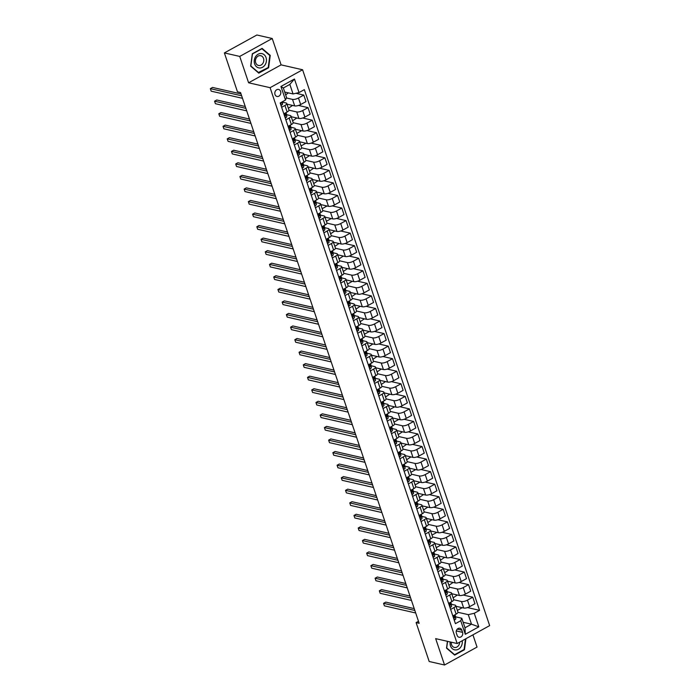 <?xml version="1.0" encoding="UTF-8"?>
<svg xmlns="http://www.w3.org/2000/svg" width="700" height="700" viewBox="0 0 700 700"><rect width="100%" height="100%" fill="white"/><g stroke="black" fill="none" stroke-linecap="round" stroke-linejoin="round"><path stroke-width="1.05" d="M274.995 94.509A3.596 2.975 102.8 0 0 277.007 96.46A3.596 2.975 102.8 0 0 280.035 95.13A3.596 2.975 102.8 0 0 280.613 91.411A3.596 2.975 102.8 0 0 278.6 89.451A3.596 2.975 102.8 0 0 275.572 90.79A3.596 2.975 102.8 0 0 274.995 94.509M272.23 38.5L239.733 56.42L248.605 82.784L281.102 64.864L272.23 38.5L256.874 35L224.376 52.92L237.475 91.831L240.546 92.531L419.16 623.289L416.098 622.58L429.188 661.5L444.544 665L477.041 647.08L472.92 634.847M281.102 64.864L302.592 69.764L489.659 625.616L457.161 643.536L270.095 87.684L302.592 69.764M462.56 632.345L461.816 630.14A3.482 2.887 102.8 0 0 459.865 628.241A3.482 2.887 102.8 0 0 456.925 629.536A3.482 2.887 102.8 0 0 456.365 633.141L457.109 635.355A3.482 2.887 102.8 0 0 459.06 637.245A3.482 2.887 102.8 0 0 462 635.95A3.482 2.887 102.8 0 0 462.56 632.345L456.295 630.919M474.259 613.279L478.817 626.832L465.299 634.288L460.731 620.734L461.79 618.24L465.001 627.778L471.502 624.19L468.291 614.653L474.259 613.279L479.57 610.347L304.334 89.635L299.023 92.566L293.055 93.949L289.844 84.402L283.342 87.99L286.554 97.527L285.495 100.03L280.936 86.468L294.455 79.013L299.023 92.566M285.495 100.03L280.184 102.961L455.42 623.665L460.731 620.734M239.733 56.42L224.376 52.92M248.605 82.784L270.095 87.684M457.161 643.536L435.671 638.636L444.544 665M418.486 621.267L416.098 622.58M463.155 622.291L471.502 624.19L478.817 626.832M461.79 618.24L455.656 616.84A8.593 2.861 -18.6 0 0 455.604 616.586L454.983 614.749A8.593 2.861 -18.6 0 1 455.009 614.915L455.805 618.695A2.975 0.989 -18.6 0 1 454.641 619.911L454.151 619.903M281.636 107.284L284.944 105.464A4.497 1.496 -18.6 0 0 286.746 103.469A4.497 1.496 -18.6 0 0 286.002 102.97L282.441 102.156A8.593 2.861 -18.6 0 0 282.398 101.911L282.345 101.763M285.863 119.84L289.17 118.02A4.497 1.496 -18.6 0 0 290.973 116.025A4.497 1.496 -18.6 0 0 290.229 115.518L286.668 114.712A8.593 2.861 -18.6 0 0 286.624 114.459L286.002 112.621A8.593 2.861 -18.6 0 1 286.029 112.788L286.825 116.567A2.975 0.989 -18.6 0 1 285.652 117.784L285.162 117.775M290.089 132.396L293.396 130.567A4.497 1.496 -18.6 0 0 295.199 128.581A4.497 1.496 -18.6 0 0 294.446 128.074L290.894 127.26M294.315 144.944L297.614 143.124A4.497 1.496 -18.6 0 0 299.425 141.129A4.497 1.496 -18.6 0 0 298.672 140.63L295.12 139.816M298.533 157.5L301.84 155.68A4.497 1.496 -18.6 0 0 303.642 153.685A4.497 1.496 -18.6 0 0 302.899 153.178L299.346 152.373M302.759 170.056L306.066 168.227A4.497 1.496 -18.6 0 0 307.869 166.241A4.497 1.496 -18.6 0 0 307.125 165.734L303.572 164.92M306.985 182.604L310.293 180.784A4.497 1.496 -18.6 0 0 312.095 178.789A4.497 1.496 -18.6 0 0 311.351 178.29L307.79 177.476M311.211 195.16L314.519 193.34A4.497 1.496 -18.6 0 0 316.321 191.345A4.497 1.496 -18.6 0 0 315.569 190.838L312.016 190.032M315.438 207.716L318.736 205.888A4.497 1.496 -18.6 0 0 320.547 203.893A4.497 1.496 -18.6 0 0 319.795 203.394L316.243 202.58A8.593 2.861 -18.6 0 0 316.19 202.335L315.578 200.489A8.593 2.861 -18.6 0 1 315.595 200.655L316.391 204.435A2.975 0.989 -18.6 0 1 315.227 205.651L314.738 205.643M319.664 220.264L322.963 218.444A4.497 1.496 -18.6 0 0 324.765 216.449A4.497 1.496 -18.6 0 0 324.021 215.95L320.469 215.136A8.593 2.861 -18.6 0 0 320.416 214.891L319.795 213.045A8.593 2.861 -18.6 0 1 319.821 213.211L320.618 216.991A2.975 0.989 -18.6 0 1 319.454 218.207L318.964 218.199M323.881 232.82L327.189 231A4.497 1.496 -18.6 0 0 328.991 229.005A4.497 1.496 -18.6 0 0 328.248 228.498L324.695 227.693M328.108 245.376L331.415 243.547A4.497 1.496 -18.6 0 0 333.217 241.553A4.497 1.496 -18.6 0 0 332.474 241.054L328.912 240.24A8.593 2.861 -18.6 0 0 328.869 239.995L328.248 238.149M332.334 257.924L335.641 256.104A4.497 1.496 -18.6 0 0 337.444 254.109A4.497 1.496 -18.6 0 0 336.7 253.61L333.139 252.796A8.593 2.861 -18.6 0 0 333.095 252.551L332.474 250.705A8.593 2.861 -18.6 0 1 332.5 250.871L333.296 254.651A2.975 0.989 -18.6 0 1 332.124 255.868L331.634 255.859M336.56 270.48L339.868 268.66A4.497 1.496 -18.6 0 0 341.67 266.665A4.497 1.496 -18.6 0 0 340.918 266.158L337.365 265.344A8.593 2.861 -18.6 0 0 337.312 265.099L336.7 263.261A8.593 2.861 -18.6 0 1 336.717 263.428L337.523 267.199A2.975 0.989 -18.6 0 1 336.35 268.415L335.86 268.406M340.786 283.036L344.085 281.207A4.497 1.496 -18.6 0 0 345.896 279.213A4.497 1.496 -18.6 0 0 345.144 278.714L341.591 277.9A8.593 2.861 -18.6 0 0 341.539 277.655L340.918 275.809A8.593 2.861 -18.6 0 1 340.944 275.975L341.74 279.755A2.975 0.989 -18.6 0 1 340.576 280.971L340.086 280.963M345.004 295.584L348.311 293.764A4.497 1.496 -18.6 0 0 350.114 291.769A4.497 1.496 -18.6 0 0 349.37 291.261L345.817 290.456A8.593 2.861 -18.6 0 0 345.765 290.203L345.144 288.365A8.593 2.861 -18.6 0 1 345.17 288.531L345.966 292.311A2.975 0.989 -18.6 0 1 344.803 293.527L344.312 293.519M349.23 308.14L352.537 306.32A4.497 1.496 -18.6 0 0 354.34 304.325A4.497 1.496 -18.6 0 0 353.596 303.817L350.035 303.004A8.593 2.861 -18.6 0 0 349.991 302.759L349.37 300.921A8.593 2.861 -18.6 0 1 349.396 301.088L350.192 304.859A2.975 0.989 -18.6 0 1 349.02 306.075L348.539 306.066M353.456 320.696L356.764 318.868A4.497 1.496 -18.6 0 0 358.566 316.873A4.497 1.496 -18.6 0 0 357.822 316.374L354.261 315.56M357.683 333.244L360.99 331.424A4.497 1.496 -18.6 0 0 362.793 329.429A4.497 1.496 -18.6 0 0 362.04 328.921L358.488 328.116M361.909 345.8L365.207 343.971A4.497 1.496 -18.6 0 0 367.019 341.985A4.497 1.496 -18.6 0 0 366.266 341.477L362.714 340.664M366.126 358.348L369.434 356.527A4.497 1.496 -18.6 0 0 371.236 354.533A4.497 1.496 -18.6 0 0 370.493 354.034L366.94 353.22M370.352 370.904L373.66 369.084A4.497 1.496 -18.6 0 0 375.463 367.089A4.497 1.496 -18.6 0 0 374.719 366.581L371.166 365.776M374.579 383.46L377.886 381.631A4.497 1.496 -18.6 0 0 379.689 379.645A4.497 1.496 -18.6 0 0 378.945 379.137L375.384 378.324A8.593 2.861 -18.6 0 0 375.34 378.079L374.719 376.241A8.593 2.861 -18.6 0 1 374.745 376.399L375.541 380.179A2.975 0.989 -18.6 0 1 374.369 381.395L373.887 381.386M378.805 396.007L382.113 394.188A4.497 1.496 -18.6 0 0 383.915 392.192A4.497 1.496 -18.6 0 0 383.162 391.694L379.61 390.88A8.593 2.861 -18.6 0 0 379.566 390.635L378.945 388.789M383.031 408.564L386.33 406.744A4.497 1.496 -18.6 0 0 388.141 404.749A4.497 1.496 -18.6 0 0 387.389 404.241L383.836 403.436A8.593 2.861 -18.6 0 0 383.784 403.183L383.171 401.345A8.593 2.861 -18.6 0 1 383.189 401.511L383.985 405.291A2.975 0.989 -18.6 0 1 382.821 406.507L382.331 406.499M387.257 421.12L390.556 419.291A4.497 1.496 -18.6 0 0 392.359 417.305A4.497 1.496 -18.6 0 0 391.615 416.797L388.062 415.984A8.593 2.861 -18.6 0 0 388.01 415.739L387.389 413.901A8.593 2.861 -18.6 0 1 387.415 414.059L388.211 417.839A2.975 0.989 -18.6 0 1 387.047 419.055L386.558 419.046M391.475 433.668L394.783 431.848A4.497 1.496 -18.6 0 0 396.585 429.852A4.497 1.496 -18.6 0 0 395.841 429.354L392.289 428.54M395.701 446.224L399.009 444.404A4.497 1.496 -18.6 0 0 400.811 442.409A4.497 1.496 -18.6 0 0 400.067 441.901L396.506 441.096A8.593 2.861 -18.6 0 0 396.463 440.842L395.841 439.005A8.593 2.861 -18.6 0 1 395.868 439.171L396.664 442.951A2.975 0.989 -18.6 0 1 395.491 444.168L395.01 444.159M399.928 458.78L403.235 456.951A4.497 1.496 -18.6 0 0 405.037 454.956A4.497 1.496 -18.6 0 0 404.294 454.457L400.733 453.644A8.593 2.861 -18.6 0 0 400.689 453.399L400.067 451.561A8.593 2.861 -18.6 0 1 400.094 451.719L400.89 455.499A2.975 0.989 -18.6 0 1 399.717 456.715L399.227 456.706M404.154 471.327L407.461 469.508A4.497 1.496 -18.6 0 0 409.264 467.512A4.497 1.496 -18.6 0 0 408.511 467.014L404.959 466.2A8.593 2.861 -18.6 0 0 404.906 465.955L404.294 464.109A8.593 2.861 -18.6 0 1 404.311 464.275L405.116 468.055A2.975 0.989 -18.6 0 1 403.944 469.271L403.454 469.262M408.38 483.884L411.679 482.064A4.497 1.496 -18.6 0 0 413.49 480.069A4.497 1.496 -18.6 0 0 412.738 479.561L409.185 478.756A8.593 2.861 -18.6 0 0 409.132 478.502L408.511 476.665A8.593 2.861 -18.6 0 1 408.537 476.831L409.334 480.602A2.975 0.989 -18.6 0 1 408.17 481.819L407.68 481.819M412.598 496.44L415.905 494.611A4.497 1.496 -18.6 0 0 417.707 492.616A4.497 1.496 -18.6 0 0 416.964 492.117L413.411 491.304M416.824 508.988L420.131 507.168A4.497 1.496 -18.6 0 0 421.934 505.173A4.497 1.496 -18.6 0 0 421.19 504.674L417.629 503.86M421.05 521.544L424.358 519.724A4.497 1.496 -18.6 0 0 426.16 517.729A4.497 1.496 -18.6 0 0 425.416 517.221L421.855 516.416M425.276 534.1L428.584 532.271A4.497 1.496 -18.6 0 0 430.386 530.276A4.497 1.496 -18.6 0 0 429.634 529.778L426.081 528.964M429.502 546.648L432.801 544.827A4.497 1.496 -18.6 0 0 434.613 542.832A4.497 1.496 -18.6 0 0 433.86 542.325L430.308 541.52M433.72 559.204L437.027 557.384A4.497 1.496 -18.6 0 0 438.83 555.389A4.497 1.496 -18.6 0 0 438.086 554.881L434.534 554.067A8.593 2.861 -18.6 0 0 434.481 553.822L433.86 551.985A8.593 2.861 -18.6 0 1 433.886 552.151L434.683 555.923A2.975 0.989 -18.6 0 1 433.519 557.139L433.029 557.13M437.946 571.76L441.254 569.931A4.497 1.496 -18.6 0 0 443.056 567.936A4.497 1.496 -18.6 0 0 442.312 567.438L438.76 566.624A8.593 2.861 -18.6 0 0 438.707 566.379L438.086 564.532A8.593 2.861 -18.6 0 1 438.113 564.699L438.909 568.479A2.975 0.989 -18.6 0 1 437.745 569.695L437.255 569.686M442.172 584.308L445.48 582.488A4.497 1.496 -18.6 0 0 447.283 580.492A4.497 1.496 -18.6 0 0 446.539 579.985L442.977 579.18A8.593 2.861 -18.6 0 0 442.934 578.926L442.312 577.089A8.593 2.861 -18.6 0 1 442.339 577.255L443.135 581.035A2.975 0.989 -18.6 0 1 441.963 582.251L441.481 582.242M446.399 596.864L449.706 595.044A4.497 1.496 -18.6 0 0 451.509 593.049A4.497 1.496 -18.6 0 0 450.765 592.541L447.204 591.727A8.593 2.861 -18.6 0 0 447.16 591.483L446.539 589.645A8.593 2.861 -18.6 0 1 446.565 589.803L447.361 593.582A2.975 0.989 -18.6 0 1 446.189 594.799L445.699 594.79M450.625 609.411L453.933 607.591A4.497 1.496 -18.6 0 0 455.735 605.596A4.497 1.496 -18.6 0 0 454.983 605.097L451.43 604.284A8.593 2.861 -18.6 0 0 451.377 604.039L450.765 602.192A8.593 2.861 -18.6 0 1 450.782 602.359L451.579 606.139A2.975 0.989 -18.6 0 1 450.415 607.355L449.925 607.346M457.957 612.299L468.291 614.653M455.963 606.279L463.68 608.038A4.497 1.496 -18.6 0 0 469.648 606.664L474.968 603.733L472.771 597.205L463.242 595.035M453.731 599.742L461.484 601.51A4.497 1.496 -18.6 0 0 467.451 600.136L472.771 597.205M451.736 593.722L459.454 595.49A4.497 1.496 -18.6 0 0 465.43 594.108L470.741 591.176L468.545 584.649L459.025 582.479M449.505 587.186L457.258 588.962A4.497 1.496 -18.6 0 0 463.234 587.58L468.545 584.649M447.51 581.175L455.236 582.934A4.497 1.496 -18.6 0 0 461.204 581.551L466.515 578.629L464.319 572.101L454.799 569.923M445.279 574.639L453.031 576.406A4.497 1.496 -18.6 0 0 459.008 575.024L464.319 572.101M443.284 568.619L451.01 570.378A4.497 1.496 -18.6 0 0 456.977 569.004L462.289 566.072L460.093 559.545L450.573 557.375M441.061 562.082L448.814 563.85A4.497 1.496 -18.6 0 0 454.781 562.476L460.093 559.545M439.066 556.062L446.784 557.83A4.497 1.496 -18.6 0 0 452.751 556.447L458.062 553.516L455.866 546.989L446.346 544.819M436.835 549.526L444.588 551.303A4.497 1.496 -18.6 0 0 450.555 549.92L455.866 546.989M434.84 543.515L442.558 545.274A4.497 1.496 -18.6 0 0 448.525 543.9L453.845 540.969L451.649 534.441L442.12 532.262M432.609 536.979L440.361 538.746A4.497 1.496 -18.6 0 0 446.329 537.372L451.649 534.441M430.614 530.959L438.331 532.718A4.497 1.496 -18.6 0 0 444.308 531.344L449.619 528.413L447.422 521.885L437.902 519.715M428.382 524.423L436.135 526.19A4.497 1.496 -18.6 0 0 442.102 524.816L447.422 521.885M426.387 518.403L434.105 520.17A4.497 1.496 -18.6 0 0 440.081 518.788L445.392 515.856L443.196 509.329L433.676 507.159M424.156 511.875L431.909 513.642A4.497 1.496 -18.6 0 0 437.885 512.26L443.196 509.329M422.161 505.855L429.887 507.614A4.497 1.496 -18.6 0 0 435.855 506.24L441.166 503.309L438.97 496.781L429.45 494.611M419.93 499.319L427.691 501.086A4.497 1.496 -18.6 0 0 433.659 499.713L438.97 496.781M417.935 493.299L425.661 495.058A4.497 1.496 -18.6 0 0 431.629 493.684L436.94 490.752L434.744 484.225L425.224 482.055M415.713 486.762L423.465 488.53A4.497 1.496 -18.6 0 0 429.433 487.156L434.744 484.225M413.717 480.742L421.435 482.51A4.497 1.496 -18.6 0 0 427.402 481.127L432.723 478.196L430.526 471.669L420.998 469.499M411.486 474.215L419.239 475.983A4.497 1.496 -18.6 0 0 425.206 474.6L430.526 471.669M409.491 468.195L417.209 469.954A4.497 1.496 -18.6 0 0 423.176 468.58L428.496 465.649L426.3 459.121L416.78 456.951M407.26 461.659L415.012 463.426A4.497 1.496 -18.6 0 0 420.98 462.052L426.3 459.121M405.265 455.639L412.983 457.398A4.497 1.496 -18.6 0 0 418.959 456.024L424.27 453.093L422.074 446.565L412.554 444.395M403.034 449.102L410.786 450.87A4.497 1.496 -18.6 0 0 416.762 449.496L422.074 446.565M401.039 443.082L408.765 444.85A4.497 1.496 -18.6 0 0 414.733 443.467L420.044 440.536L417.848 434.009L408.328 431.839M398.808 436.555L406.569 438.322A4.497 1.496 -18.6 0 0 412.536 436.94L417.848 434.009M396.812 430.535L404.539 432.294A4.497 1.496 -18.6 0 0 410.506 430.92L415.817 427.989L413.621 421.461L404.101 419.291M394.59 423.999L402.342 425.766A4.497 1.496 -18.6 0 0 408.31 424.392L413.621 421.461M392.595 417.979L400.312 419.738A4.497 1.496 -18.6 0 0 406.28 418.364L411.6 415.433L409.395 408.905L399.875 406.735M390.364 411.442L398.116 413.21A4.497 1.496 -18.6 0 0 404.084 411.836L409.395 408.905M388.369 405.431L396.086 407.19A4.497 1.496 -18.6 0 0 402.054 405.808L407.374 402.876L405.178 396.349L395.649 394.179M386.137 398.895L393.89 400.662A4.497 1.496 -18.6 0 0 399.858 399.28L405.178 396.349M384.142 392.875L391.86 394.634A4.497 1.496 -18.6 0 0 397.836 393.26L403.148 390.329L400.951 383.801L391.431 381.631M381.911 386.339L389.664 388.106A4.497 1.496 -18.6 0 0 395.64 386.733L400.951 383.801M379.916 380.319L387.642 382.078A4.497 1.496 -18.6 0 0 393.61 380.704L398.921 377.773L396.725 371.245L387.205 369.075M377.685 373.783L385.438 375.55A4.497 1.496 -18.6 0 0 391.414 374.176L396.725 371.245M375.69 367.771L383.416 369.53A4.497 1.496 -18.6 0 0 389.384 368.148L394.695 365.225L392.499 358.697L382.979 356.519M373.467 361.235L381.22 363.002A4.497 1.496 -18.6 0 0 387.188 361.62L392.499 358.697M371.473 355.215L379.19 356.974A4.497 1.496 -18.6 0 0 385.158 355.6L390.469 352.669L388.273 346.141L378.752 343.971M369.241 348.679L376.994 350.446A4.497 1.496 -18.6 0 0 382.961 349.072L388.273 346.141M367.246 342.659L374.964 344.418A4.497 1.496 -18.6 0 0 380.931 343.044L386.251 340.113L384.055 333.585L374.526 331.415M365.015 336.123L372.767 337.89A4.497 1.496 -18.6 0 0 378.735 336.516L384.055 333.585M363.02 330.111L370.738 331.87A4.497 1.496 -18.6 0 0 376.714 330.488L382.025 327.565L379.829 321.037L370.309 318.859M360.789 323.575L368.541 325.342A4.497 1.496 -18.6 0 0 374.509 323.96L379.829 321.037M358.794 317.555L366.511 319.314A4.497 1.496 -18.6 0 0 372.488 317.94L377.799 315.009L375.602 308.481L366.082 306.311M356.562 311.019L364.315 312.786A4.497 1.496 -18.6 0 0 370.291 311.412L375.602 308.481M354.567 304.999L362.294 306.766A4.497 1.496 -18.6 0 0 368.261 305.384L373.572 302.453L371.376 295.925L361.856 293.755M352.336 298.463L360.098 300.239A4.497 1.496 -18.6 0 0 366.065 298.856L371.376 295.925M350.341 292.451L358.067 294.21A4.497 1.496 -18.6 0 0 364.035 292.828L369.346 289.905L367.15 283.377L357.63 281.199M348.119 285.915L355.871 287.683A4.497 1.496 -18.6 0 0 361.839 286.3L367.15 283.377M346.124 279.895L353.841 281.654A4.497 1.496 -18.6 0 0 359.809 280.28L365.129 277.349L362.924 270.821L353.404 268.651M343.892 273.359L351.645 275.126A4.497 1.496 -18.6 0 0 357.613 273.752L362.924 270.821M341.898 267.339L349.615 269.106A4.497 1.496 -18.6 0 0 355.582 267.724L360.902 264.793L358.706 258.265L349.186 256.095M339.666 260.803L347.419 262.579A4.497 1.496 -18.6 0 0 353.386 261.196L358.706 258.265M337.671 254.791L345.389 256.55A4.497 1.496 -18.6 0 0 351.365 255.176L356.676 252.245L354.48 245.718L344.96 243.539M335.44 248.255L343.192 250.023A4.497 1.496 -18.6 0 0 349.169 248.649L354.48 245.718M333.445 242.235L341.171 243.994A4.497 1.496 -18.6 0 0 347.139 242.62L352.45 239.689L350.254 233.161L340.734 230.991M331.214 235.699L338.975 237.466A4.497 1.496 -18.6 0 0 344.942 236.093L350.254 233.161M329.219 229.679L336.945 231.446A4.497 1.496 -18.6 0 0 342.912 230.064L348.224 227.132L346.027 220.605L336.507 218.435M326.996 223.151L334.749 224.919A4.497 1.496 -18.6 0 0 340.716 223.536L346.027 220.605M325.001 217.131L332.719 218.89A4.497 1.496 -18.6 0 0 338.686 217.516L343.998 214.585L341.801 208.058L332.281 205.888M322.77 210.595L330.523 212.362A4.497 1.496 -18.6 0 0 336.49 210.989L341.801 208.058M320.775 204.575L328.493 206.334A4.497 1.496 -18.6 0 0 334.46 204.96L339.78 202.029L337.584 195.501L328.055 193.331M318.544 198.039L326.296 199.806A4.497 1.496 -18.6 0 0 332.264 198.433L337.584 195.501M316.549 192.019L324.266 193.786A4.497 1.496 -18.6 0 0 330.243 192.404L335.554 189.472L333.358 182.945L323.838 180.775M314.317 185.491L322.07 187.259A4.497 1.496 -18.6 0 0 328.037 185.876L333.358 182.945M312.322 179.471L320.049 181.23A4.497 1.496 -18.6 0 0 326.016 179.856L331.328 176.925L329.131 170.398L319.611 168.227M310.091 172.935L317.844 174.702A4.497 1.496 -18.6 0 0 323.82 173.329L329.131 170.398M308.096 166.915L315.822 168.674A4.497 1.496 -18.6 0 0 321.79 167.3L327.101 164.369L324.905 157.841L315.385 155.671M305.865 160.379L313.626 162.146A4.497 1.496 -18.6 0 0 319.594 160.773L324.905 157.841M303.879 154.359L311.596 156.126A4.497 1.496 -18.6 0 0 317.564 154.744L322.875 151.812L320.679 145.285L311.159 143.115M301.648 147.831L309.4 149.599A4.497 1.496 -18.6 0 0 315.368 148.216L320.679 145.285M299.652 141.811L307.37 143.57A4.497 1.496 -18.6 0 0 313.338 142.196L318.658 139.265L316.461 132.737L306.933 130.567M297.421 135.275L305.174 137.043A4.497 1.496 -18.6 0 0 311.141 135.669L316.461 132.737M295.426 129.255L303.144 131.014A4.497 1.496 -18.6 0 0 309.111 129.64L314.431 126.709L312.235 120.181L302.715 118.011M293.195 122.719L300.947 124.486A4.497 1.496 -18.6 0 0 306.915 123.112L312.235 120.181M291.2 116.707L298.918 118.466A4.497 1.496 -18.6 0 0 304.894 117.084L310.205 114.153L308.009 107.625L298.489 105.455M288.969 110.171L296.721 111.939A4.497 1.496 -18.6 0 0 302.697 110.556L308.009 107.625M286.974 104.151L294.7 105.91A4.497 1.496 -18.6 0 0 300.668 104.536L305.979 101.605L303.783 95.078L295.925 93.284M286.361 97.983L292.504 99.382A4.497 1.496 -18.6 0 0 298.471 98.009L303.783 95.078M284.707 92.041L293.055 93.949M452.821 615.947L456.129 614.119A4.497 1.496 -18.6 0 0 457.931 612.124L455.735 605.596M479.57 610.347L467.469 607.582M461.571 607.556L461.72 607.985L457.345 610.4M448.595 603.391L451.903 601.571A4.497 1.496 -18.6 0 0 453.705 599.576L451.509 593.049M457.354 595.009L453.119 597.844M453.127 582.452L448.901 585.288M444.369 590.835L447.676 589.015A4.497 1.496 -18.6 0 0 449.479 587.02L447.283 580.492M448.901 569.896L444.675 572.74M440.142 578.288L443.45 576.459A4.497 1.496 -18.6 0 0 445.252 574.464L443.056 567.936M444.675 557.349L440.449 560.184M435.925 565.731L439.224 563.911A4.497 1.496 -18.6 0 0 441.026 561.916L438.83 555.389M440.449 544.793L440.598 545.221L436.223 547.628M431.699 553.175L435.006 551.355A4.497 1.496 -18.6 0 0 436.809 549.36L434.613 542.832M436.223 532.236L436.371 532.665L431.996 535.08M427.473 540.628L430.78 538.799A4.497 1.496 -18.6 0 0 432.582 536.804L430.386 530.276M432.005 519.689L427.77 522.524M423.246 528.071L426.554 526.251A4.497 1.496 -18.6 0 0 428.356 524.256L426.16 517.729M427.779 507.133L423.553 509.968M419.02 515.515L422.328 513.695A4.497 1.496 -18.6 0 0 424.13 511.7L421.934 505.173M423.553 494.576L419.326 497.42M414.794 502.968L418.101 501.139A4.497 1.496 -18.6 0 0 419.904 499.144L417.707 492.616M419.326 482.029L419.475 482.457L415.1 484.864M410.576 490.411L413.875 488.591A4.497 1.496 -18.6 0 0 415.686 486.596L413.49 480.069M415.1 469.472L415.249 469.901L410.874 472.308M406.35 477.855L409.658 476.035A4.497 1.496 -18.6 0 0 411.46 474.04L409.264 467.512M410.882 456.916L406.648 459.76M402.124 465.308L405.431 463.479A4.497 1.496 -18.6 0 0 407.234 461.492L405.037 454.956M406.656 444.369L402.43 447.204M397.898 452.751L401.205 450.931A4.497 1.496 -18.6 0 0 403.007 448.936L400.811 442.409M402.43 431.812L398.204 434.648M393.671 440.195L396.979 438.375A4.497 1.496 -18.6 0 0 398.781 436.38L396.585 429.852M398.204 419.256L398.352 419.685L393.977 422.1M389.454 427.648L392.752 425.819A4.497 1.496 -18.6 0 0 394.564 423.832L392.359 417.305M393.977 406.709L394.126 407.137L389.751 409.544M385.227 415.091L388.535 413.271A4.497 1.496 -18.6 0 0 390.338 411.276L388.141 404.749M389.76 394.152L385.525 396.988M381.001 402.535L384.309 400.715A4.497 1.496 -18.6 0 0 386.111 398.72L383.915 392.192M385.534 381.605L381.308 384.44M376.775 389.988L380.082 388.159A4.497 1.496 -18.6 0 0 381.885 386.172L379.689 379.645M381.308 369.049L377.081 371.884M372.549 377.431L375.856 375.611A4.497 1.496 -18.6 0 0 377.659 373.616L375.463 367.089M377.081 356.493L372.855 359.336M368.331 364.875L371.63 363.055A4.497 1.496 -18.6 0 0 373.433 361.06L371.236 354.533M372.855 343.945L368.629 346.78M364.105 352.328L367.404 350.507A4.497 1.496 -18.6 0 0 369.215 348.512L367.019 341.985M368.629 331.389L368.777 331.817L364.402 334.224M359.879 339.771L363.186 337.951A4.497 1.496 -18.6 0 0 364.989 335.956L362.793 329.429M364.411 318.832L360.176 321.676M355.652 327.224L358.96 325.395A4.497 1.496 -18.6 0 0 360.762 323.4L358.566 316.873M360.185 306.285L355.959 309.12M351.426 314.668L354.734 312.848A4.497 1.496 -18.6 0 0 356.536 310.852L354.34 304.325M355.959 293.729L351.733 296.564M347.2 302.111L350.507 300.291A4.497 1.496 -18.6 0 0 352.31 298.296L350.114 291.769M351.733 281.172L351.881 281.601L347.506 284.016M342.983 289.564L346.281 287.735A4.497 1.496 -18.6 0 0 348.092 285.74L345.896 279.213M347.506 268.625L343.28 271.46M338.756 277.007L342.064 275.188A4.497 1.496 -18.6 0 0 343.866 273.192L341.67 266.665M343.289 256.069L339.054 258.904M334.53 264.451L337.838 262.631A4.497 1.496 -18.6 0 0 339.64 260.636L337.444 254.109M339.062 243.513L334.836 246.356M330.304 251.904L333.611 250.075A4.497 1.496 -18.6 0 0 335.414 248.08L333.217 241.553M334.836 230.965L330.61 233.8M326.078 239.348L329.385 237.527A4.497 1.496 -18.6 0 0 331.188 235.532L328.991 229.005M330.61 218.409L330.759 218.838L326.384 221.244M321.86 226.791L325.159 224.971A4.497 1.496 -18.6 0 0 326.97 222.976L324.765 216.449M326.384 205.852L326.533 206.281L322.158 208.696M317.634 214.244L320.941 212.415A4.497 1.496 -18.6 0 0 322.744 210.42L320.547 203.893M322.158 193.305L322.306 193.734L317.931 196.14M313.408 201.688L316.715 199.867A4.497 1.496 -18.6 0 0 318.517 197.873L316.321 191.345M317.94 180.749L313.714 183.584M309.181 189.131L312.489 187.311A4.497 1.496 -18.6 0 0 314.291 185.316L312.095 178.789M313.714 168.192L309.488 171.036M304.955 176.584L308.262 174.755A4.497 1.496 -18.6 0 0 310.065 172.769L307.869 166.241M309.488 155.645L305.261 158.48M300.738 164.028L304.036 162.207A4.497 1.496 -18.6 0 0 305.839 160.213L303.642 153.685M305.261 143.089L305.41 143.518L301.035 145.924M296.511 151.471L299.81 149.651A4.497 1.496 -18.6 0 0 301.621 147.656L299.425 141.129M301.035 130.532L301.184 130.961L296.809 133.376M292.285 138.924L295.592 137.095A4.497 1.496 -18.6 0 0 297.395 135.109L295.199 128.581M296.817 117.985L292.582 120.82M288.059 126.367L291.366 124.547A4.497 1.496 -18.6 0 0 293.169 122.553L290.973 116.025M292.591 105.429L288.365 108.264M283.832 113.811L287.14 111.991A4.497 1.496 -18.6 0 0 288.942 109.996L286.746 103.469M288.365 92.881L285.661 94.876M465.001 627.778L465.299 634.288M280.936 86.468L283.342 87.99M294.455 79.013L289.844 84.402M447.422 641.322L446.521 648.13L454.676 655.121L464.468 649.722L465.92 638.706M252.306 53.778L250.67 66.168L258.825 73.159L268.616 67.76L270.244 55.37L262.089 48.379L252.306 53.778M463.881 649.591L464.468 649.722M269.439 55.186L270.244 55.37M268.03 67.629L268.616 67.76M414.225 608.615L385.744 602.122L383.547 603.339L414.855 610.47M383.547 603.339L384.396 605.841L415.695 612.981M454.702 614.906L454.764 615.58A2.975 0.989 161.4 0 1 454.177 616.411L454.58 617.619A2.975 0.989 -18.6 0 0 455.166 616.788L455.009 614.915M410.007 596.067L381.526 589.575L379.33 590.782L410.629 597.923M379.33 590.782L380.17 593.294L411.469 600.434M450.476 602.35L450.537 603.024A2.975 0.989 161.4 0 1 449.951 603.864L450.354 605.062A2.975 0.989 -18.6 0 0 450.94 604.231L450.782 602.359M405.781 583.511L377.3 577.019L375.104 578.226L406.402 585.366M375.104 578.226L375.944 580.738L407.251 587.878M446.259 589.794L446.311 590.476A2.975 0.989 161.4 0 1 445.725 591.308L446.127 592.515A2.975 0.989 -18.6 0 0 446.714 591.675L446.565 589.803M401.555 570.964L373.074 564.462L370.877 565.679L402.176 572.81M370.877 565.679L371.726 568.19L403.025 575.321M442.033 577.246L442.085 577.92A2.975 0.989 161.4 0 1 441.499 578.751L441.91 579.959A2.975 0.989 -18.6 0 0 442.488 579.128L442.339 577.255M397.329 558.407L368.848 551.915L366.651 553.122L397.95 560.262M366.651 553.122L367.5 555.634L398.799 562.774M437.806 564.69L437.859 565.364A2.975 0.989 161.4 0 1 437.273 566.204L437.684 567.403A2.975 0.989 -18.6 0 0 438.27 566.571L438.113 564.699M450.179 641.944A7.306 6.046 102.8 0 0 453.617 649.512A7.306 6.046 102.8 0 0 460.95 646.782A7.306 6.046 102.8 0 0 462.192 640.762M451.316 642.206A4.996 4.139 102.8 0 0 454.352 647.413A4.996 4.139 102.8 0 0 458.719 645.33A4.996 4.139 102.8 0 0 459.646 642.163M465.474 638.951L464.091 649.477L454.606 654.71L446.705 647.938L447.571 641.349M454.046 654.579L454.606 654.71M266.044 57.592A7.306 6.046 102.8 0 0 258.142 54.215A7.306 6.046 102.8 0 0 254.625 63.884A7.306 6.046 102.8 0 0 262.535 67.27A7.306 6.046 102.8 0 0 266.044 57.592M263.515 58.415A4.996 4.139 102.8 0 0 260.724 55.694A4.996 4.139 102.8 0 0 256.506 57.558A4.996 4.139 102.8 0 0 255.701 62.729A4.996 4.139 102.8 0 0 258.493 65.45A4.996 4.139 102.8 0 0 262.71 63.595A4.996 4.139 102.8 0 0 263.515 58.415M258.755 72.748L250.854 65.966L252.438 53.961L261.914 48.738L269.815 55.51L268.24 67.515L258.195 72.616M393.102 545.851L364.621 539.359L362.425 540.566L393.733 547.706M362.425 540.566L363.274 543.077L394.572 550.218M433.58 552.134L433.632 552.816A2.975 0.989 161.4 0 1 433.055 553.648L433.457 554.855A2.975 0.989 -18.6 0 0 434.044 554.015L433.886 552.151M428.803 544.582L429.293 544.591A2.975 0.989 -18.6 0 0 430.456 543.375L430.308 541.503A8.593 2.861 -18.6 0 0 430.255 541.266L429.642 539.429A8.593 2.861 -18.6 0 1 429.66 539.595L430.308 541.503M388.876 533.304L360.395 526.803L358.207 528.019L389.506 535.15M358.207 528.019L359.047 530.53L390.346 537.661M429.354 539.586L429.415 540.26A2.975 0.989 161.4 0 1 428.829 541.091L429.231 542.299A2.975 0.989 -18.6 0 0 429.817 541.468L429.66 539.595M424.576 532.026L425.066 532.035A2.975 0.989 -18.6 0 0 426.239 530.819L426.081 528.946A8.593 2.861 -18.6 0 0 426.037 528.719L425.416 526.872A8.593 2.861 -18.6 0 1 425.442 527.039L426.081 528.946M384.659 520.747L356.178 514.255L353.981 515.462L385.28 522.602M353.981 515.462L354.821 517.974L386.129 525.114M425.127 527.03L425.189 527.704A2.975 0.989 161.4 0 1 424.602 528.544L425.005 529.751A2.975 0.989 -18.6 0 0 425.591 528.911L425.442 527.039M420.35 519.47L420.84 519.479A2.975 0.989 -18.6 0 0 422.012 518.262L421.855 516.399A8.593 2.861 -18.6 0 0 421.811 516.163L421.19 514.325A8.593 2.861 -18.6 0 1 421.216 514.491L421.855 516.399M380.433 508.191L351.951 501.699L349.755 502.906L381.054 510.046M349.755 502.906L350.595 505.418L381.902 512.558M420.91 514.483L420.963 515.156A2.975 0.989 161.4 0 1 420.376 515.988L420.787 517.195A2.975 0.989 -18.6 0 0 421.365 516.355L421.216 514.491M416.132 506.923L416.623 506.931A2.975 0.989 -18.6 0 0 417.786 505.715L417.629 503.843A8.593 2.861 -18.6 0 0 417.585 503.615L416.964 501.769A8.593 2.861 -18.6 0 1 416.99 501.935L417.629 503.843M376.206 495.644L347.725 489.142L345.529 490.359L376.828 497.49M345.529 490.359L346.377 492.87L377.676 500.001M416.684 501.926L416.736 502.6A2.975 0.989 161.4 0 1 416.15 503.44L416.561 504.639A2.975 0.989 -18.6 0 0 417.148 503.808L416.99 501.935M411.906 494.366L412.396 494.375A2.975 0.989 -18.6 0 0 413.56 493.159L413.411 491.286A8.593 2.861 -18.6 0 0 413.359 491.059L412.738 489.213A8.593 2.861 -18.6 0 1 412.764 489.379L413.411 491.286M371.98 483.088L343.499 476.595L341.303 477.802L372.61 484.942M341.303 477.802L342.151 480.314L373.45 487.454M412.457 489.37L412.51 490.044A2.975 0.989 161.4 0 1 411.933 490.884L412.335 492.091A2.975 0.989 -18.6 0 0 412.921 491.251L412.764 489.379M367.754 470.531L339.273 464.039L337.076 465.246L368.384 472.386M337.076 465.246L337.925 467.758L369.224 474.898M408.231 476.823L408.293 477.496A2.975 0.989 161.4 0 1 407.706 478.327L408.109 479.535A2.975 0.989 -18.6 0 0 408.695 478.695L408.537 476.831M363.536 457.984L335.055 451.483L332.859 452.699L364.158 459.839M332.859 452.699L333.699 455.21L364.998 462.341M404.005 464.266L404.066 464.94A2.975 0.989 161.4 0 1 403.48 465.78L403.882 466.979A2.975 0.989 -18.6 0 0 404.469 466.148L404.311 464.275M359.31 445.428L330.829 438.935L328.632 440.142L359.931 447.283M328.632 440.142L329.473 442.654L360.78 449.794M399.787 451.71L399.84 452.384A2.975 0.989 161.4 0 1 399.254 453.224L399.665 454.431A2.975 0.989 -18.6 0 0 400.243 453.591L400.094 451.719M355.084 432.871L326.602 426.379L324.406 427.586L355.705 434.726M324.406 427.586L325.255 430.098L356.554 437.238M395.561 439.162L395.614 439.836A2.975 0.989 161.4 0 1 395.027 440.668L395.439 441.875A2.975 0.989 -18.6 0 0 396.025 441.035L395.868 439.171M390.784 431.602L391.274 431.611A2.975 0.989 -18.6 0 0 392.438 430.395L392.28 428.523A8.593 2.861 -18.6 0 0 392.236 428.295L391.615 426.449A8.593 2.861 -18.6 0 1 391.641 426.615L392.28 428.523M350.858 420.324L322.376 413.822L320.18 415.039L351.479 422.179M320.18 415.039L321.029 417.55L352.328 424.681M391.335 426.606L391.387 427.28A2.975 0.989 161.4 0 1 390.81 428.12L391.213 429.319A2.975 0.989 -18.6 0 0 391.799 428.488L391.641 426.615M346.631 407.767L318.15 401.275L315.954 402.483L347.261 409.623M315.954 402.483L316.803 404.994L348.101 412.134M387.109 414.05L387.17 414.724A2.975 0.989 161.4 0 1 386.584 415.564L386.986 416.771A2.975 0.989 -18.6 0 0 387.572 415.931L387.415 414.059M342.414 395.211L313.933 388.719L311.736 389.926L343.035 397.066M311.736 389.926L312.576 392.438L343.875 399.578M382.882 401.502L382.944 402.176A2.975 0.989 161.4 0 1 382.358 403.007L382.76 404.215A2.975 0.989 -18.6 0 0 383.346 403.375L383.189 401.511M378.105 393.942L378.595 393.951A2.975 0.989 -18.6 0 0 379.767 392.735L378.971 388.955A8.593 2.861 -18.6 0 0 378.936 388.789M338.188 382.664L309.706 376.162L307.51 377.379L338.809 384.519M307.51 377.379L308.35 379.89L339.658 387.03M378.665 388.946L378.717 389.62A2.975 0.989 161.4 0 1 378.131 390.46L378.534 391.659A2.975 0.989 -18.6 0 0 379.12 390.828L378.971 388.955M333.961 370.108L305.48 363.615L303.284 364.822L334.582 371.963M303.284 364.822L304.132 367.334L335.431 374.474M374.439 376.39L374.491 377.064A2.975 0.989 161.4 0 1 373.905 377.904L374.316 379.111A2.975 0.989 -18.6 0 0 374.894 378.271L374.745 376.399M369.661 368.839L370.151 368.848A2.975 0.989 -18.6 0 0 371.315 367.631L371.158 365.759A8.593 2.861 -18.6 0 0 371.114 365.523L370.493 363.685A8.593 2.861 -18.6 0 1 370.519 363.851L371.158 365.759M329.735 357.551L301.254 351.059L299.058 352.275L330.356 359.406M299.058 352.275L299.906 354.777L331.205 361.918M370.213 363.842L370.265 364.516A2.975 0.989 161.4 0 1 369.679 365.348L370.09 366.555A2.975 0.989 -18.6 0 0 370.676 365.724L370.519 363.851M365.435 356.283L365.925 356.291A2.975 0.989 -18.6 0 0 367.089 355.075L366.94 353.203A8.593 2.861 -18.6 0 0 366.887 352.975L366.266 351.129A8.593 2.861 -18.6 0 1 366.293 351.295L366.94 353.203M325.509 345.004L297.027 338.502L294.831 339.719L326.139 346.859M294.831 339.719L295.68 342.23L326.979 349.37M365.986 351.286L366.039 351.96A2.975 0.989 161.4 0 1 365.461 352.8L365.864 353.999A2.975 0.989 -18.6 0 0 366.45 353.168L366.293 351.295M361.209 343.726L361.699 343.735A2.975 0.989 -18.6 0 0 362.863 342.519L362.714 340.655A8.593 2.861 -18.6 0 0 362.661 340.419L362.049 338.581A8.593 2.861 -18.6 0 1 362.066 338.739L362.714 340.655M321.283 332.447L292.801 325.955L290.614 327.162L321.912 334.303M290.614 327.162L291.454 329.674L322.752 336.814M361.76 338.73L361.821 339.412A2.975 0.989 161.4 0 1 361.235 340.244L361.637 341.451A2.975 0.989 -18.6 0 0 362.224 340.611L362.066 338.739M356.983 331.179L357.473 331.188A2.975 0.989 -18.6 0 0 358.645 329.971L358.488 328.099A8.593 2.861 -18.6 0 0 358.444 327.863L357.822 326.025A8.593 2.861 -18.6 0 1 357.849 326.191L358.488 328.099M317.065 319.891L288.584 313.399L286.387 314.615L317.686 321.746M286.387 314.615L287.227 317.118L318.535 324.257M357.534 326.183L357.595 326.856A2.975 0.989 161.4 0 1 357.009 327.688L357.411 328.895A2.975 0.989 -18.6 0 0 357.998 328.064L357.849 326.191M352.756 318.623L353.246 318.631A2.975 0.989 -18.6 0 0 354.419 317.415L354.261 315.543A8.593 2.861 -18.6 0 0 354.217 315.315L353.596 313.469A8.593 2.861 -18.6 0 1 353.623 313.635L354.261 315.543M312.839 307.344L284.358 300.851L282.161 302.059L313.46 309.199M282.161 302.059L283.001 304.57L314.309 311.71M353.316 313.626L353.369 314.3A2.975 0.989 161.4 0 1 352.783 315.14L353.194 316.339A2.975 0.989 -18.6 0 0 353.771 315.507L353.623 313.635M308.613 294.787L280.131 288.295L277.935 289.502L309.234 296.642M277.935 289.502L278.784 292.014L310.082 299.154M349.09 301.07L349.142 301.752A2.975 0.989 161.4 0 1 348.556 302.584L348.967 303.791A2.975 0.989 -18.6 0 0 349.554 302.951L349.396 301.088M304.386 282.24L275.905 275.739L273.709 276.955L305.016 284.086M273.709 276.955L274.558 279.466L305.856 286.598M344.864 288.523L344.916 289.196A2.975 0.989 161.4 0 1 344.339 290.027L344.741 291.235A2.975 0.989 -18.6 0 0 345.328 290.404L345.17 288.531M300.16 269.684L271.679 263.191L269.483 264.399L300.79 271.539M269.483 264.399L270.331 266.91L301.63 274.05M340.637 275.966L340.699 276.64A2.975 0.989 161.4 0 1 340.113 277.48L340.515 278.688A2.975 0.989 -18.6 0 0 341.101 277.848L340.944 275.975M295.942 257.127L267.461 250.635L265.265 251.843L296.564 258.983M265.265 251.843L266.105 254.354L297.404 261.494M336.411 263.41L336.473 264.092A2.975 0.989 161.4 0 1 335.886 264.924L336.289 266.131A2.975 0.989 -18.6 0 0 336.875 265.291L336.717 263.428M291.716 244.58L263.235 238.079L261.039 239.295L292.338 246.426M261.039 239.295L261.879 241.806L293.186 248.938M332.194 250.862L332.246 251.536A2.975 0.989 161.4 0 1 331.66 252.368L332.062 253.575A2.975 0.989 -18.6 0 0 332.649 252.744L332.5 250.871M327.416 243.303L327.898 243.311A2.975 0.989 -18.6 0 0 329.07 242.095L328.274 238.315A8.593 2.861 -18.6 0 0 328.248 238.157M287.49 232.024L259.009 225.531L256.812 226.739L288.111 233.879M256.812 226.739L257.661 229.25L288.96 236.39M327.967 238.306L328.02 238.98A2.975 0.989 161.4 0 1 327.434 239.82L327.845 241.027A2.975 0.989 -18.6 0 0 328.431 240.188L328.274 238.315M323.19 230.755L323.68 230.755A2.975 0.989 -18.6 0 0 324.844 229.539L324.686 227.675A8.593 2.861 -18.6 0 0 324.642 227.439L324.021 225.601A8.593 2.861 -18.6 0 1 324.047 225.767L324.686 227.675M283.264 219.468L254.782 212.975L252.586 214.183L283.885 221.322M252.586 214.183L253.435 216.694L284.734 223.834M323.741 225.759L323.794 226.432A2.975 0.989 161.4 0 1 323.216 227.264L323.619 228.471A2.975 0.989 -18.6 0 0 324.205 227.631L324.047 225.767M279.037 206.92L250.556 200.419L248.36 201.635L279.668 208.766M248.36 201.635L249.209 204.146L280.507 211.278M319.515 213.202L319.576 213.876A2.975 0.989 161.4 0 1 318.99 214.716L319.392 215.915A2.975 0.989 -18.6 0 0 319.979 215.084L319.821 213.211M274.82 194.364L246.339 187.871L244.142 189.079L275.441 196.219M244.142 189.079L244.983 191.59L276.281 198.73M315.289 200.646L315.35 201.32A2.975 0.989 161.4 0 1 314.764 202.16L315.166 203.367A2.975 0.989 -18.6 0 0 315.752 202.528L315.595 200.655M310.511 193.095L311.001 193.095A2.975 0.989 -18.6 0 0 312.174 191.879L312.016 190.015A8.593 2.861 -18.6 0 0 311.973 189.779L311.351 187.941M311.071 188.099L311.124 188.773A2.975 0.989 161.4 0 1 310.537 189.604L310.94 190.811A2.975 0.989 -18.6 0 0 311.526 189.971L311.377 188.107A8.593 2.861 -18.6 0 0 311.342 187.941M270.594 181.808L242.112 175.315L239.916 176.523L271.215 183.662M239.916 176.523L240.756 179.034L272.064 186.174M306.294 180.539L306.775 180.548A2.975 0.989 -18.6 0 0 307.947 179.331L307.79 177.459A8.593 2.861 -18.6 0 0 307.746 177.231L307.125 175.385A8.593 2.861 -18.6 0 1 307.151 175.551L307.79 177.459M266.368 169.26L237.886 162.759L235.69 163.975L266.989 171.115M235.69 163.975L236.539 166.486L267.838 173.617M306.845 175.543L306.898 176.216A2.975 0.989 161.4 0 1 306.311 177.056L306.723 178.255A2.975 0.989 -18.6 0 0 307.3 177.424L307.151 175.551M302.067 167.982L302.558 167.991A2.975 0.989 -18.6 0 0 303.721 166.775L303.564 164.903A8.593 2.861 -18.6 0 0 303.52 164.675L302.899 162.838A8.593 2.861 -18.6 0 1 302.925 162.995L303.564 164.903M262.141 156.704L233.66 150.211L231.464 151.419L262.762 158.559M231.464 151.419L232.312 153.93L263.611 161.07M302.619 162.986L302.671 163.66A2.975 0.989 161.4 0 1 302.085 164.5L302.496 165.707A2.975 0.989 -18.6 0 0 303.082 164.867L302.925 162.995M297.841 155.435L298.331 155.444A2.975 0.989 -18.6 0 0 299.495 154.227L299.346 152.355A8.593 2.861 -18.6 0 0 299.294 152.119L298.672 150.281A8.593 2.861 -18.6 0 1 298.699 150.447L299.346 152.355M257.915 144.148L229.434 137.655L227.237 138.862L258.545 146.002M227.237 138.862L228.086 141.374L259.385 148.514M298.392 150.439L298.445 151.112A2.975 0.989 161.4 0 1 297.868 151.944L298.27 153.151A2.975 0.989 -18.6 0 0 298.856 152.311L298.699 150.447M293.615 142.879L294.105 142.888A2.975 0.989 -18.6 0 0 295.269 141.671L295.12 139.799A8.593 2.861 -18.6 0 0 295.067 139.571L294.446 137.725A8.593 2.861 -18.6 0 1 294.473 137.891L295.12 139.799M253.689 131.6L225.207 125.099L223.02 126.315L254.319 133.455M223.02 126.315L223.86 128.826L255.159 135.957M294.166 137.883L294.227 138.556A2.975 0.989 161.4 0 1 293.641 139.396L294.044 140.595A2.975 0.989 -18.6 0 0 294.63 139.764L294.473 137.891M289.389 130.322L289.879 130.331A2.975 0.989 -18.6 0 0 291.051 129.115L290.894 127.242A8.593 2.861 -18.6 0 0 290.841 127.015L290.229 125.178A8.593 2.861 -18.6 0 1 290.255 125.335L290.894 127.242M249.471 119.044L220.99 112.551L218.794 113.759L250.093 120.899M218.794 113.759L219.634 116.27L250.932 123.41M289.94 125.326L290.001 126A2.975 0.989 161.4 0 1 289.415 126.84L289.817 128.048A2.975 0.989 -18.6 0 0 290.404 127.207L290.255 125.335M245.245 106.487L216.764 99.995L214.567 101.203L245.866 108.343M214.567 101.203L215.407 103.714L246.715 110.854M285.723 112.779L285.775 113.453A2.975 0.989 161.4 0 1 285.189 114.284L285.6 115.491A2.975 0.989 -18.6 0 0 286.178 114.66L286.029 112.788M280.945 105.219L281.426 105.228A2.975 0.989 -18.6 0 0 282.599 104.011L282.319 101.78M241.019 93.94L212.537 87.439L210.341 88.655L241.64 95.795M210.341 88.655L211.19 91.166L242.489 98.306M280.717 102.664L281.374 102.935A2.975 0.989 -18.6 0 0 281.96 102.104L281.942 101.981M461.484 601.51L463.68 608.038M457.258 588.962L459.454 595.49M453.031 576.406L455.236 582.934M448.814 563.85L451.01 570.378M444.588 551.303L446.784 557.83M440.361 538.746L442.558 545.274M436.135 526.19L438.331 532.718M431.909 513.642L434.105 520.17M427.691 501.086L429.887 507.614M423.465 488.53L425.661 495.058M419.239 475.983L421.435 482.51M415.012 463.426L417.209 469.954M410.786 450.87L412.983 457.398M406.569 438.322L408.765 444.85M402.342 425.766L404.539 432.294M398.116 413.21L400.312 419.738M393.89 400.662L396.086 407.19M389.664 388.106L391.86 394.634M385.438 375.55L387.642 382.078M381.22 363.002L383.416 369.53M376.994 350.446L379.19 356.974M372.767 337.89L374.964 344.418M368.541 325.342L370.738 331.87M364.315 312.786L366.511 319.314M360.098 300.239L362.294 306.766M355.871 287.683L358.067 294.21M351.645 275.126L353.841 281.654M347.419 262.579L349.615 269.106M343.192 250.023L345.389 256.55M338.975 237.466L341.171 243.994M334.749 224.919L336.945 231.446M330.523 212.362L332.719 218.89M326.296 199.806L328.493 206.334M322.07 187.259L324.266 193.786M317.844 174.702L320.049 181.23M313.626 162.146L315.822 168.674M309.4 149.599L311.596 156.126M305.174 137.043L307.37 143.57M300.947 124.486L303.144 131.014M296.721 111.939L298.918 118.466M292.504 99.382L294.7 105.91M467.451 600.136L469.648 606.664M453.933 607.591L456.129 614.119M449.706 595.044L451.903 601.571M463.234 587.58L465.43 594.108M445.48 582.488L447.676 589.015M459.008 575.024L461.204 581.551M441.254 569.931L443.45 576.459M454.781 562.476L456.977 569.004M437.027 557.384L439.224 563.911M450.555 549.92L452.751 556.447M432.801 544.827L435.006 551.355M446.329 537.372L448.525 543.9M428.584 532.271L430.78 538.799M442.102 524.816L444.308 531.344M424.358 519.724L426.554 526.251M437.885 512.26L440.081 518.788M420.131 507.168L422.328 513.695M433.659 499.713L435.855 506.24M415.905 494.611L418.101 501.139M429.433 487.156L431.629 493.684M411.679 482.064L413.875 488.591M425.206 474.6L427.402 481.127M407.461 469.508L409.658 476.035M420.98 462.052L423.176 468.58M403.235 456.951L405.431 463.479M416.762 449.496L418.959 456.024M399.009 444.404L401.205 450.931M412.536 436.94L414.733 443.467M394.783 431.848L396.979 438.375M408.31 424.392L410.506 430.92M390.556 419.291L392.752 425.819M404.084 411.836L406.28 418.364M386.33 406.744L388.535 413.271M399.858 399.28L402.054 405.808M382.113 394.188L384.309 400.715M395.64 386.733L397.836 393.26M377.886 381.631L380.082 388.159M391.414 374.176L393.61 380.704M373.66 369.084L375.856 375.611M387.188 361.62L389.384 368.148M369.434 356.527L371.63 363.055M382.961 349.072L385.158 355.6M365.207 343.971L367.404 350.507M378.735 336.516L380.931 343.044M360.99 331.424L363.186 337.951M374.509 323.96L376.714 330.488M356.764 318.868L358.96 325.395M370.291 311.412L372.488 317.94M352.537 306.32L354.734 312.848M366.065 298.856L368.261 305.384M348.311 293.764L350.507 300.291M361.839 286.3L364.035 292.828M344.085 281.207L346.281 287.735M357.613 273.752L359.809 280.28M339.868 268.66L342.064 275.188M353.386 261.196L355.582 267.724M335.641 256.104L337.838 262.631M349.169 248.649L351.365 255.176M331.415 243.547L333.611 250.075M344.942 236.093L347.139 242.62M327.189 231L329.385 237.527M340.716 223.536L342.912 230.064M322.963 218.444L325.159 224.971M336.49 210.989L338.686 217.516M318.736 205.888L320.941 212.415M332.264 198.433L334.46 204.96M314.519 193.34L316.715 199.867M328.037 185.876L330.243 192.404M310.293 180.784L312.489 187.311M323.82 173.329L326.016 179.856M306.066 168.227L308.262 174.755M319.594 160.773L321.79 167.3M301.84 155.68L304.036 162.207M315.368 148.216L317.564 154.744M297.614 143.124L299.81 149.651M311.141 135.669L313.338 142.196M293.396 130.567L295.592 137.095M306.915 123.112L309.111 129.64M289.17 118.02L291.366 124.547M302.697 110.556L304.894 117.084M284.944 105.464L287.14 111.991M298.471 98.009L300.668 104.536M457.293 629.108L461.816 630.14M453.189 615.738L454.589 619.911M455.166 616.788L455.805 618.695M454.562 614.985L454.764 615.58M448.963 603.19L450.363 607.355M450.94 604.231L451.579 606.139M450.336 602.429L450.537 603.024M444.736 590.634L446.136 594.799M446.714 591.675L447.361 593.582M446.11 589.881L446.311 590.476M440.51 578.077L441.91 582.251M442.488 579.128L443.135 581.035M441.884 577.325L442.085 577.92M436.284 565.53L437.692 569.695M438.27 566.571L438.909 568.479M437.658 564.769L437.859 565.364M432.066 552.974L433.466 557.139M434.044 554.015L434.683 555.923M433.44 552.221L433.632 552.816M427.84 540.426L429.24 544.591M429.817 541.468L430.456 543.375M429.214 539.665L429.415 540.26M423.614 527.87L425.014 532.035M425.591 528.911L426.239 530.819M424.988 527.109L425.189 527.704M419.387 515.314L420.787 519.479M421.365 516.355L422.012 518.262M420.761 514.561L420.963 515.156M415.161 502.766L416.57 506.931M417.148 503.808L417.786 505.715M416.535 502.005L416.736 502.6M410.944 490.21L412.344 494.375M412.921 491.251L413.56 493.159M412.317 489.449L412.51 490.044M406.717 477.654L408.118 481.819M408.695 478.695L409.334 480.602M408.091 476.901L408.293 477.496M402.491 465.106L403.891 469.271M404.469 466.148L405.116 468.055M403.865 464.345L404.066 464.94M398.265 452.55L399.665 456.715M400.243 453.591L400.89 455.499M399.639 451.789L399.84 452.384M394.039 439.994L395.439 444.159M396.025 441.035L396.664 442.951M395.412 439.241L395.614 439.836M389.812 427.446L391.221 431.611M391.799 428.488L392.438 430.395M391.186 426.685L391.387 427.28M385.595 414.89L386.995 419.055M387.572 415.931L388.211 417.839M386.969 414.129L387.17 414.724M381.369 402.334L382.769 406.499M383.346 403.375L383.985 405.291M382.743 401.581L382.944 402.176M377.142 389.786L378.543 393.951M379.12 390.828L379.767 392.735M378.516 389.025L378.717 389.62M372.916 377.23L374.316 381.395M374.894 378.271L375.541 380.179M374.29 376.469L374.491 377.064M368.69 364.674L370.099 368.848M370.676 365.724L371.315 367.631M370.064 363.921L370.265 364.516M364.473 352.126L365.873 356.291M366.45 353.168L367.089 355.075M365.846 351.365L366.039 351.96M360.246 339.57L361.646 343.735M362.224 340.611L362.863 342.519M361.62 338.817L361.821 339.412M356.02 327.014L357.42 331.188M357.998 328.064L358.645 329.971M357.394 326.261L357.595 326.856M351.794 314.466L353.194 318.631M353.771 315.507L354.419 317.415M353.168 313.705L353.369 314.3M347.567 301.91L348.976 306.075M349.554 302.951L350.192 304.859M348.941 301.158L349.142 301.752M343.341 289.354L344.75 293.527M345.328 290.404L345.966 292.311M344.724 288.601L344.916 289.196M339.124 276.806L340.524 280.971M341.101 277.848L341.74 279.755M340.498 276.045L340.699 276.64M334.898 264.25L336.297 268.415M336.875 265.291L337.523 267.199M336.271 263.498L336.473 264.092M330.671 251.703L332.071 255.868M332.649 252.744L333.296 254.651M332.045 250.941L332.246 251.536M326.445 239.146L327.845 243.311M328.431 240.188L329.07 242.095M327.819 238.385L328.02 238.98M322.219 226.59L323.627 230.755M324.205 227.631L324.844 229.539M323.592 225.838L323.794 226.432M318.001 214.043L319.401 218.207M319.979 215.084L320.618 216.991M319.375 213.281L319.576 213.876M313.775 201.486L315.175 205.651M315.752 202.528L316.391 204.435M315.149 200.725L315.35 201.32M309.549 188.93L310.949 193.095M311.377 188.107L312.016 190.015M311.526 189.971L312.174 191.879M310.922 188.178L311.124 188.773M305.322 176.383L306.723 180.548M307.3 177.424L307.947 179.331M306.696 175.621L306.898 176.216M301.096 163.826L302.505 167.991M303.082 164.867L303.721 166.775M302.47 163.065L302.671 163.66M296.879 151.27L298.279 155.435M298.856 152.311L299.495 154.227M298.252 150.518L298.445 151.112M292.652 138.722L294.053 142.888M294.63 139.764L295.269 141.671M294.026 137.961L294.227 138.556M288.426 126.166L289.826 130.331M290.404 127.207L291.051 129.115M289.8 125.405L290.001 126M284.2 113.61L285.6 117.775M286.178 114.66L286.825 116.567M285.574 112.857L285.775 113.453M280.543 102.751L281.382 105.228M281.96 102.104L282.599 104.011M280.796 102.804L281.374 102.935"/></g></svg>
